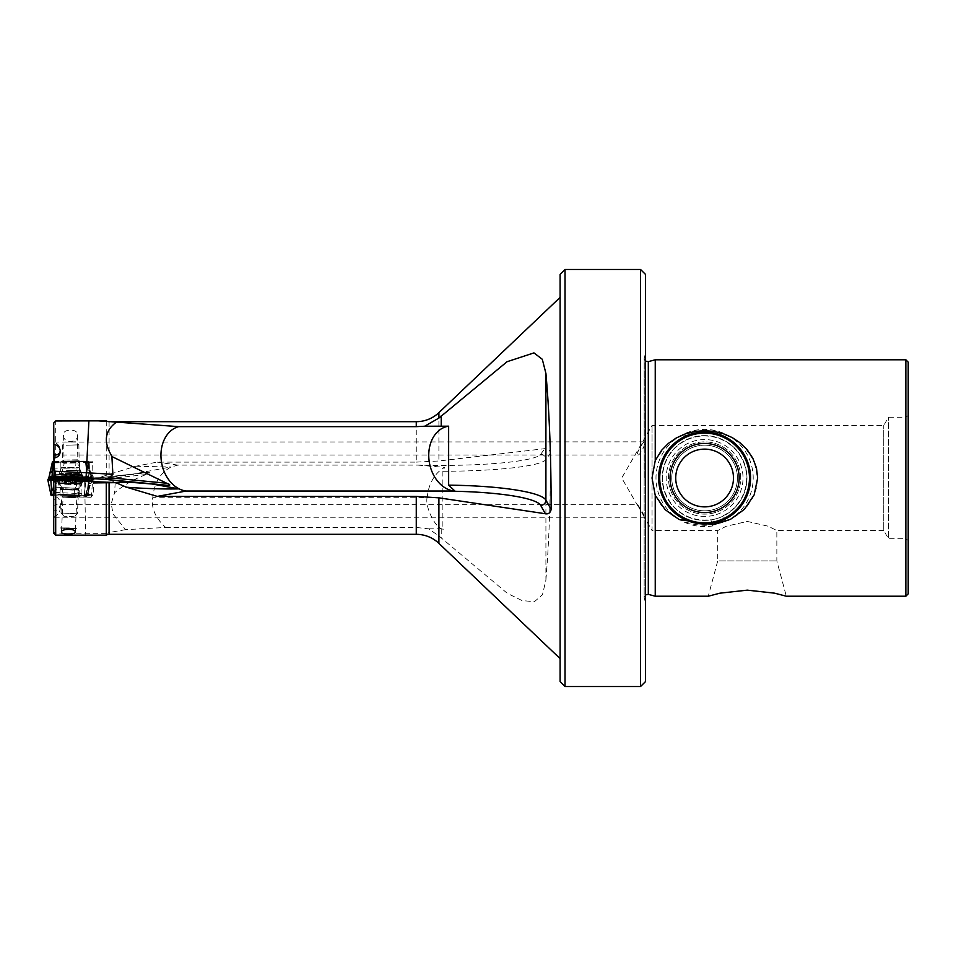 <?xml version="1.0" encoding="UTF-8"?>
<svg xmlns="http://www.w3.org/2000/svg" width="956" height="956" viewBox="0 0 956 956"><rect width="100%" height="100%" fill="white"/><g stroke="black" fill="none" stroke-linecap="round" stroke-linejoin="round"><path stroke-width="0.72" stroke-dasharray="4.78 3.58" d="M165.627 527.449L416.266 527.449L428.635 528.847L438.9 535.922L507.313 593.329L521.904 600.511L534.308 601.778L542.458 594.74L545.912 580.053L545.912 459.597A5.258 5.198 -144.3 0 0 540.678 454.327A99.83 12.165 180 0 1 441.23 465.429A99.83 12.165 180 0 1 418.083 465.106L177.84 465.106L171.016 467.018C160.285 472.802 154.191 483.031 152.757 497.694C151.036 507.911 155.326 517.829 165.627 527.449L125.571 529.66L113.047 513.993L111.254 503.621L114.565 492.794C124.017 484.871 134.581 478.777 146.268 474.487C149.494 473.363 150.307 472.634 148.694 472.312L104.957 478.155L99.902 477.701L108.303 478.693M416.266 421.68L416.266 462.106L157.19 462.106L135.668 466.241L106.271 475.311L106.271 420.855M64.016 460.051L77.806 459.8L77.364 434.777C78.165 428.216 61.793 428.682 63.586 435.219L64.016 460.051L77.806 459.8L80.794 461.449L61.1 461.796L80.794 461.449M77.364 434.777C79.181 443.07 62.738 443.919 63.586 435.219M106.271 475.311L96.353 478.514L104.957 478.155M93.186 478.574L93.138 476.076L90.772 474.26L92.421 474.917L91.19 474.785L89.434 468.237L88.502 467.771L90.187 474.284L92.039 475.514L92.087 478.012L96.353 478.514M89.434 468.237L89.29 462.967L87.677 461.366L89.29 462.967M92.087 478.012L92.923 477.928L92.648 462.298L88.669 462.513A1.315 0.705 88.3 0 0 87.952 461.186L55.699 462.238L55.699 420.975M416.266 462.106L438.9 460.983L544.741 448.675C547.8 448.233 549.724 449.738 550.513 453.192C550.525 500.884 548.995 543.163 545.912 580.053M655.242 596.221L655.242 495.387L661.552 505.664L668.411 512.619L676.262 518.021L685.285 522.096L694.94 524.557L704.596 525.358L713.977 524.605L723.381 522.275L732.2 518.427L739.92 513.324L747.126 506.31L752.838 497.718L756.447 488.062L757.666 478L754.176 461.115L744.425 446.727L730.587 436.725L713.558 431.323L679.142 436.462L665.161 446.333L655.242 460.613L655.242 359.779M905.858 359.779L905.858 596.221M908.2 593.867L908.2 415.609L908.2 540.391L905.356 538.754L905.356 417.246L905.356 538.754L888.494 538.754L888.494 417.246L888.494 538.754L883.762 530.544L883.762 425.456L883.762 530.544L776.846 530.544L776.846 560.897L786.31 596.221L774.623 593.174L747.293 590.151L719.952 593.174L708.265 596.221L717.729 560.897L776.846 560.897L717.729 560.897L717.729 530.544L726.429 526.194L747.293 521.438L768.146 526.194L776.846 530.544L768.146 526.194L747.293 521.438L726.429 526.194L717.729 530.544L652.052 530.544L652.052 425.456L652.052 478L655.242 495.387M637.305 504.684C638.465 504.577 645.527 517.65 644.822 517.817L637.305 504.684L56.5 504.684L53.727 505.294L53.727 533.173M644.822 517.817L53.727 517.817M418.083 465.106L444.791 467.388A32.839 24.964 98.3 0 0 427.296 497.694L152.757 497.694M92.923 477.928L89.852 477.857A60.419 1.159 -1 0 1 99.902 477.701L148.885 472.288L99.902 477.701L89.852 477.857M60.216 495.089L79.85 496.068L60.216 495.089M75.261 532.098L75.428 528.656L61.65 528.023L75.428 528.656L61.662 527.999L63.072 496.965L76.827 497.622L79.838 496.068M53.727 478.956L53.727 489.149L74.401 490.165L77.352 483.832L81.021 482.804L81.141 480.318M92.66 479.207L92.541 481.693L90.712 483.593M93.939 479.028L93.21 494.646L88.43 494.802L88.717 488.552L90.39 483.031L91.047 483.031L89.96 483.784L92.541 481.693M72.023 528.883L76.731 528.716L68.832 527.915L60.348 527.927L68.832 527.915L76.731 528.716L72.035 528.883M60.348 527.927L66.239 528.644L60.336 527.963M560.108 681.604L560.108 274.396M565.032 269.473L565.032 686.528M640.556 269.473L640.556 686.528M637.807 454.996C640.424 455.57 646.531 442.054 644.475 441.851C643.161 441.517 635.286 454.709 637.807 454.996L55.424 454.996M722.593 435.697L714.001 432.996L704.596 432.028L695.191 432.996L686.599 435.697M662.353 459.86L658.624 478L659.568 468.727L662.353 459.86L666.691 451.985L672.092 445.496L678.796 439.951L686.575 435.709L695.191 432.996L704.596 432.028L714.001 432.996L722.617 435.709L730.396 439.951L737.112 445.496L742.501 451.985L746.839 459.86L749.624 468.727L750.568 478A45.972 45.972 0 0 0 704.596 432.028A45.972 45.972 0 0 0 658.624 478A45.972 45.972 0 0 0 704.596 523.972A45.972 45.972 0 0 0 750.568 478L746.612 496.654L736.395 511.197L722.139 520.494L704.596 523.972L687.053 520.494L672.797 511.197L662.58 496.654L658.624 478L662.353 496.14M106.271 535.145L106.271 533.615L109.092 532.552L109.092 534.32M428.635 528.847L442.879 528.847L442.879 471.284L444.791 467.388M443.584 529.146C435.781 529.815 424.153 505.676 427.356 496.714M560.108 658.612L560.108 297.388L560.108 658.612M644.475 441.851L53.727 442.078C57.707 443.5 59.893 446.177 60.3 450.121L60.264 450.706M645.491 274.396L645.491 681.604M655.242 460.613L652.028 478L652.052 530.544L643.878 516.395M908.2 540.391L908.2 362.133M87.952 461.186L80.232 461.091L91.919 461.151L92.648 462.298L79.551 462.393L79.766 474.224L53.727 474.702L53.727 461.629L87.522 461.64L54.647 462.274L52.461 461.676L54.647 462.274L87.522 461.64L85.335 461.055L53.727 461.629L53.727 462.238L53.727 422.97M53.727 474.702L79.539 474.224L53.727 474.714L53.727 475.586M78.452 483.927L53.727 482.696L78.344 483.915M74.401 490.165L74.15 495.411L53.727 494.395L53.727 489.149M53.727 494.395L53.727 495.638L83.841 497.12L85.885 481.788L89.362 481.788L91.059 480.605M79.766 474.224L81.738 474.618L81.786 478.347L84.737 478.287L84.702 483.103L55.675 483.64L55.723 496.69L53.727 500.346L53.727 493.894L53.727 495.638L74.508 496.678L74.15 495.411L91.907 496.045L88.191 495.471L88.597 486.496L89.386 483.736L91.226 482.613L91.322 480.593M53.727 500.346L53.727 505.294M83.554 481.454L84.797 480.653L55.962 479.219L55.974 480.318L82.754 481.657L83.554 481.454L83.746 477.833L86.315 477.964M83.746 477.833L55.795 476.136M55.962 479.219L55.866 476.458M53.727 493.894L79.24 495.005L79.276 488.373L55.568 487.202L54.408 493.774M55.974 480.318L55.568 487.202M88.717 488.552L87.833 496.033L92.648 495.662L93.222 494.622L80.973 493.655L81.415 484.035L79.276 488.373M81.415 484.035L82.754 481.657M81.786 478.347L54.492 478.848L55.675 483.64M55.723 496.69C58.591 497.957 60.12 500.311 60.3 503.728C59.893 508.15 57.707 510.552 53.727 510.922M106.271 533.615L55.699 533.938L53.727 531.906M54.074 476.925L54.492 478.848M55.699 535.145L55.699 533.938M55.699 462.238L53.727 462.238M125.571 529.66L109.092 532.552M722.593 520.303L704.596 523.972L686.599 520.303M61.459 532.11L61.662 527.999L75.404 528.68L76.85 497.598L63.096 497L60.24 495.172M77.352 483.832L53.727 482.661M79.288 497.06L79.24 497.06A1.315 0.729 94.7 0 0 79.288 497.06L90.533 497.287L85.885 496.678L87.307 495.399L88.597 486.496M84.797 480.653L84.917 477.928M90.39 483.031L89.386 483.736M88.406 489.556L87.558 490.153M86.924 496.009L87.833 496.033L86.853 496.009L88.167 494.802L87.307 495.399L88.191 495.471A1.315 0.729 -85.3 0 1 87.39 496.797M88.502 467.771L88.669 462.513L88.788 468.858M91.19 474.785L90.187 474.284M87.044 461.21L87.677 461.366M84.737 478.287L89.721 477.857M146.268 474.487L108.315 478.681L115.222 482.672M115.234 482.672L114.565 492.794M75.966 461.222L80.232 461.091L75.966 461.222L75.679 467.771L53.727 468.177M78.523 474.248L75.679 467.771M81.738 474.618L82.933 475.443L82.981 478.299M135.668 466.241L171.016 467.018M129.789 474.726L170.001 467.102M53.727 517.196C57.707 515.153 59.893 512.249 60.3 508.473L59.26 505.712L56.5 504.684M57.503 480.474A12.32 0.645 2.6 0 0 57.468 480.51A12.32 0.645 2.6 0 0 57.48 480.545A12.32 0.645 2.6 0 0 69.621 481.716A12.32 0.645 2.6 0 0 82.049 481.681A12.32 0.645 2.6 0 0 82.061 481.669A12.32 0.645 2.6 0 0 82.073 481.645A12.32 0.645 2.6 0 0 70.218 480.45A12.32 0.645 2.6 0 0 57.503 480.474A12.32 0.645 2.6 0 0 57.468 480.51A12.32 0.645 2.6 0 0 57.48 480.533A12.32 0.645 2.6 0 0 69.513 481.716A12.32 0.645 2.6 0 0 82.049 481.681A12.32 0.645 2.6 0 0 82.073 481.657A12.32 0.645 2.6 0 0 82.073 481.645A12.32 0.645 2.6 0 0 70.242 480.45A12.32 0.645 2.6 0 0 57.503 480.474M82.132 480.462A12.32 0.645 2.6 0 0 70.278 479.267A12.32 0.645 2.6 0 0 57.551 479.291A12.32 0.645 2.6 0 0 69.37 480.521A12.32 0.645 2.6 0 0 82.097 480.51A12.32 0.645 2.6 0 0 82.132 480.462L80.412 484.238L58.89 483.258L80.412 484.238L78.559 490.046L60.192 489.209L78.547 490.081L78.296 495.913L59.929 495.065L78.296 495.913L59.929 495.065L78.273 495.949L78.595 489.484L60.24 488.6L78.595 489.484C80.471 483.461 81.63 480.868 82.061 481.669M89.35 481.836L84.869 497.12L87.139 495.543L83.841 497.12L84.869 497.12L89.362 481.788L68.378 480.008L53.727 480.043M53.727 480.199L85.885 481.788M50.286 478L53.345 493.87L51.086 495.447L54.384 493.87L87.139 495.543L53.345 493.87L50.298 478L47.812 479.781M51.576 478.131L53.763 478.036L54.384 493.87L53.763 478L52.269 478M88.848 479.733L86.243 495.447L88.836 479.781L53.763 478M88.908 480.008L91.836 480.103L87.139 495.543L91.848 480.055L89.494 480.008M91.322 480.426L90.569 480.115M57.551 479.291A12.32 0.645 2.6 0 0 57.527 479.326L57.444 476.638M57.802 480.199L82.837 479.757L57.802 480.199L57.934 476.327C58.424 477.092 59.415 474.415 60.909 468.273L79.3 467.938L60.909 468.273L60.802 461.832L79.181 461.497L60.802 461.832L79.181 461.497L60.802 461.832L60.897 467.699L79.288 467.376L60.897 467.699L59.427 473.65L80.973 473.256L59.427 473.638L57.934 476.327L82.563 475.885L57.934 476.327L82.563 475.885L57.934 476.327L57.958 477.51L82.586 477.068L57.958 477.51M91.74 477.187L87.522 461.64L91.752 477.223L88.621 477.307L86.59 461.676L88.621 477.343L91.752 477.223L90.462 476.578L53.775 477.199M64.172 480.378L85.717 479.697L54.922 480.27L64.172 480.378L55.795 480.079L52.269 477.833L53.584 478L54.647 462.274L53.452 478L88.621 477.343M53.452 477.964L50.094 477.964L53.644 462.274L50.082 478L53.452 478M50.548 477.283L48.792 477.355L50.082 478L49.222 478.609L48.983 477.928M53.656 477.283L69.513 477.833L87.08 476.53L85.335 461.055L87.092 476.578M85.717 479.697L89.386 477.761L88.263 476.447L90.45 476.53L86.339 461.055L90.462 476.578L88.263 476.447L85.801 477.833L85.12 479.577M82.586 477.068L82.563 475.885C82.097 476.674 81.009 474.033 79.3 467.938L79.181 461.497L79.288 467.376L82.563 475.885L82.825 479.745M84.797 480.354L87.127 481.896L89.374 481.776L90.354 480.617M88.836 479.781L90.306 480.067M53.763 478.036L71.222 478.12L71.043 476.447M53.906 478L71.222 478.12L71.055 477.128L87.08 478.765M71.222 478.12L71.055 477.128L71.222 478.12L89.314 479.972M50.226 479.996L50.943 480.055M68.772 478.717L68.378 480.008M51.05 478.143L55.974 476.184L64.339 476.136M52.95 478.179L71.186 478.143L89.768 480.043M51.277 478.143L52.126 478.179M50.298 478.036L52.496 478.203M49.33 480.067L47.812 479.721M87.582 481.955L85.753 481.776M87.88 481.979L68.509 480.008L50.238 480.067L68.509 480.008M87.127 481.896L88.478 480.617M71.365 477.928L88.43 479.697M74.544 496.678L53.727 495.638L83.841 497.12L85.885 481.836M69.513 477.833L69.716 478.968L85.801 477.833L86.41 478.968L89.637 477.14L91.752 477.235L91.358 477.833L90.45 476.53M86.948 476.59L88.741 476.411M52.09 477.809L50.094 477.964M70.887 480.27L70.983 478.478L53.584 478M85.61 479.828L86.996 478.43L70.899 479.565L70.983 478.478L52.688 477.857M90.151 477.116L70.983 478.478L70.899 479.565L70.983 478.478L52.413 477.833M52.054 477.235L50.381 477.116M50.895 477.14L51.493 477.247M52.807 477.809L54.683 479.53L63.06 479.828M54.922 480.27L51.182 478.478L49.222 478.609M52.269 477.833L50.931 478M89.768 477.128L71.067 478.609M89.876 477.104L89.243 477.175M89.637 477.14L89.386 477.761L91.358 477.833M51.289 477.152L69.585 477.761L89.028 476.387M87.08 476.53L88.442 476.387M85.932 479.53L77.567 480.139M70.899 479.565L54.193 479.565L53.584 478.43L69.716 478.968L69.752 479.697M55.018 480.139L54.683 479.53M76.456 479.577L84.821 478.968M64.434 478.287L77.209 478.645L64.434 478.287L64.16 484.25L76.934 484.608L64.172 484.25M79.276 478.908L62.319 478.048L79.276 478.908M81.929 481.226L71.126 480.043L59.403 480.103L81.929 481.226M81.81 483.975L71.377 482.816L59.284 482.864L81.81 483.975M63.215 494.861L76.958 495.543L63.215 494.861M78.069 497.897L61.746 497.084L78.069 497.897M77.34 513.778L61.017 512.978L77.34 513.778M74.114 516.73L64.004 516.252L74.114 516.73M65.223 478.024L64.96 483.975M68.772 484.656L69.047 478.693M71.951 479.816L65.151 480.115L71.951 479.816M71.843 473.841L65.044 474.14L71.843 473.841M66.8 480.175L79.802 479.804L66.8 480.175M65.307 478.084L82.563 477.594L65.307 478.084M65.247 475.323L82.515 474.833L65.247 475.323M74.592 462.979L64.064 463.29L74.592 462.979M66.633 461.127L79.145 460.768L66.633 461.127M66.346 445.209L78.858 444.851L66.346 445.209M67.924 442.007L75.679 441.78L67.924 442.007M725.317 521.964L723.322 515.631L725.317 521.964A48.601 48.601 0 0 0 750.962 463.409A48.601 48.601 0 0 0 690.005 431.634A48.601 48.601 0 0 0 658.242 492.591A48.601 48.601 0 0 0 712.782 525.908L710.798 519.574L712.782 525.908M723.322 515.631A42.028 42.028 0 0 0 744.688 465.381A42.028 42.028 0 0 0 691.977 437.908A42.028 42.028 0 0 0 664.504 490.619A42.028 42.028 0 0 0 710.798 519.574M716.128 514.651A38.419 38.419 0 0 0 741.247 466.468A38.419 38.419 0 0 0 693.064 441.349A38.419 38.419 0 0 0 667.945 489.532A38.419 38.419 0 0 0 716.128 514.651M718.326 521.641A45.745 45.745 0 0 0 748.237 464.269A45.745 45.745 0 0 0 690.865 434.359A45.745 45.745 0 0 0 660.966 491.731A45.745 45.745 0 0 0 718.326 521.641A45.745 45.745 0 0 0 748.237 464.269A45.745 45.745 0 0 0 690.865 434.359A45.745 45.745 0 0 0 660.966 491.731A45.745 45.745 0 0 0 718.326 521.641A45.745 45.745 0 0 0 748.237 464.269A45.745 45.745 0 0 0 690.865 434.359A45.745 45.745 0 0 0 660.966 491.731A45.745 45.745 0 0 0 718.326 521.641A45.745 45.745 0 0 0 748.237 464.269A45.745 45.745 0 0 0 690.865 434.359A45.745 45.745 0 0 0 660.966 491.731A45.745 45.745 0 0 0 718.326 521.641A45.745 45.745 0 0 0 748.237 464.269A45.745 45.745 0 0 0 690.865 434.359M694.737 446.679A32.839 32.839 0 0 0 673.275 487.859A32.839 32.839 0 0 0 714.455 509.321A32.839 32.839 0 0 0 735.917 468.141A32.839 32.839 0 0 0 694.737 446.679A32.839 32.839 0 0 0 673.275 487.859A32.839 32.839 0 0 0 714.455 509.321A32.839 32.839 0 0 0 735.917 468.141A32.839 32.839 0 0 0 694.737 446.679M87.797 496.021L91.836 495.889L79.24 495.005M79.157 483.891L78.607 495.77A1.315 0.729 94.7 0 0 79.24 497.06L91.346 497.06L92.636 480.414M109.092 421.68L109.092 474.63M438.9 412.634L438.9 460.983M648.311 361.643L648.311 594.357M644.284 478L644.284 357.616L644.284 478M438.9 535.922L438.9 543.366M416.266 527.449L416.266 534.32M86.853 496.009L85.885 496.678M54.898 492.424L80.973 493.655L81.487 495.053M82.216 481.621L82.156 482.649M93.76 482.947A65.677 1.255 179 0 0 84.702 483.103L85.622 534.153M82.933 475.443L53.847 475.98M80.459 483.461L80.591 480.282M53.727 481.454L81.021 482.804M93.138 476.076L92.039 475.514M53.727 462.919L79.551 462.393A1.315 0.705 -91.7 0 1 80.22 461.091A1.315 0.705 -91.7 0 1 80.232 461.091M540.678 454.327L544.741 448.675M177.84 465.106L157.19 462.106M442.879 471.284A105.088 12.81 180 0 0 545.912 459.597L550.513 453.192M441.23 528.847L441.23 538.264M53.847 477.128L71.055 477.128M64.673 484.226L64.948 478.263M76.42 484.62L76.695 478.657M66.454 484.011L66.729 478.048M78.954 488.456L61.746 487.62L78.954 488.456M75.847 484.823L76.11 478.86M75.679 484.501L75.954 478.538M65.259 484.035L65.534 478.072M70.386 484.106L70.66 478.143M72.596 478.251L72.333 484.202M74.64 484.847L74.915 478.884M70.708 484.752L70.983 478.789M65.414 484.357L65.689 478.394M72.309 473.853L72.417 479.828M70.027 474.116L70.135 480.091M76.862 473.841L76.97 479.816M66.573 470.627L79.754 470.244L66.573 470.627M66.406 474.14L66.514 480.115M71.987 474.08L72.082 480.055M75.93 473.829L76.038 479.804M76.743 473.925L76.85 479.9M75.715 473.973L75.823 479.948M65.474 474.128L65.582 480.103M65.582 474.045L65.689 480.02M66.609 473.985L66.717 479.96M70.35 473.889L70.457 479.852M717.311 518.415A42.363 42.363 0 0 0 745.011 465.285A42.363 42.363 0 0 0 691.881 437.585A42.363 42.363 0 0 0 664.193 490.715A42.363 42.363 0 0 0 717.311 518.415A42.363 42.363 0 0 0 745.011 465.285A42.363 42.363 0 0 0 691.881 437.585A42.363 42.363 0 0 0 664.193 490.715A42.363 42.363 0 0 0 717.311 518.415M693.757 443.548A36.125 36.125 0 0 0 670.144 488.839A36.125 36.125 0 0 0 715.435 512.452A36.125 36.125 0 0 0 739.06 467.161A36.125 36.125 0 0 0 693.757 443.548A36.125 36.125 0 0 0 670.144 488.839A36.125 36.125 0 0 0 715.435 512.452A36.125 36.125 0 0 0 739.06 467.161A36.125 36.125 0 0 0 693.757 443.548M718.064 520.793A44.86 44.86 0 0 0 747.389 464.532A44.86 44.86 0 0 0 691.128 435.207A44.86 44.86 0 0 0 661.803 491.468A44.86 44.86 0 0 0 718.064 520.793M714.968 510.97A34.559 34.559 0 0 0 737.566 467.627A34.559 34.559 0 0 0 694.223 445.03A34.559 34.559 0 0 0 671.638 488.373A34.559 34.559 0 0 0 714.968 510.97M713.26 505.545A28.871 28.871 0 0 0 732.141 469.336A28.871 28.871 0 0 0 695.932 450.455A28.871 28.871 0 0 0 677.063 486.664A28.871 28.871 0 0 0 713.26 505.545M64.028 460.039L61.1 461.796M637.939 506.106L621.723 478L652.052 425.456L883.762 425.456L888.494 417.246L905.356 417.246L908.2 415.609M645.491 361.093L644.177 358.464L644.177 478L644.177 358.464L645.491 353.134M645.491 594.907L644.177 597.536L644.177 478L644.177 597.536L645.491 602.866M86.733 496.427L87.629 495.794M55.974 490.452L55.974 480.402M60.3 508.473L60.3 503.728M60.3 450.121L60.3 451.34M57.48 480.545C57.981 479.781 58.902 482.481 60.216 488.635L59.929 495.065L60.192 489.209L57.48 480.533M89.792 480.043L90.772 480.151M82.073 481.645L82.455 477.785M89.995 480.055L88.729 480.008M89.529 477.152L70.971 478.466M51.158 477.14L69.585 477.761L87.964 476.458M82.037 481.143L81.917 483.903L79.025 488.408L76.958 495.543M59.284 482.876L61.746 487.62L63.192 494.228L61.758 497.072M76.145 484.871L76.42 478.908M76.934 484.608L77.209 478.645M79.336 478.825L82.013 481.107M76.958 495.531L78.153 497.825L77.424 513.731L74.15 516.718M64.004 516.252L61.029 513.002M61.017 512.978L61.746 497.084M59.284 482.864L59.403 480.103M62.319 478.048L59.427 480.067M75.034 484.68L75.309 478.717M66.06 484.166L66.334 478.203M77.293 473.818L77.4 479.793M79.802 479.804L82.563 477.594L82.515 474.833L79.754 470.244L77.878 463.72L79.145 460.768L78.858 444.851L75.679 441.78M62.738 480.115L59.905 478L59.858 475.24L62.451 470.555L64.088 463.959L62.726 461.067L62.439 445.138L65.51 441.971M75.715 473.901L75.823 479.876M77.125 473.937L77.233 479.912M65.044 474.14L65.151 480.115M66.609 474.057L66.717 480.031M65.199 474.033L65.307 480.008"/><path stroke-width="1.43" d="M55.699 535.145L55.699 479.876L53.727 479.685L53.727 533.173L55.699 535.145L106.271 535.145A5.258 5.258 0 0 1 109.092 534.32L416.266 534.32L416.266 496.403L157.286 496.403L126.443 487.19L115.604 482.577L129.753 482.23L151.98 483.987L179.322 488.934A32.839 24.844 -100.6 0 0 186.109 491.037L453.909 491.037A32.839 24.844 -100.6 0 0 455.02 491.145L452.857 491.229A99.83 15.619 0 0 1 540.678 505.377L545.362 513.742C548.421 514.292 550.345 512.858 551.134 509.452C551.146 458.067 549.413 412.705 545.912 373.378L542.291 359.277L533.962 352.895L507.039 361.726L438.9 418.083L438.9 412.634A32.839 32.839 0 0 1 416.266 421.68L109.092 421.68A5.258 5.258 0 0 1 106.271 420.855L98.109 420.855L116.524 422.11C105.829 429.794 103.559 439.844 109.725 452.272L111.9 456.538L112.88 474.403L109.271 477.713L166.714 483.246L111.9 456.538M86.076 477.725L88.896 420.879L55.699 420.975L53.727 422.97L54.074 476.925M88.896 420.879L98.109 420.855M655.242 460.613L655.242 359.779L905.858 359.779L905.858 596.221L786.31 596.221L774.623 593.174L747.293 590.151L719.952 593.174L708.265 596.221L655.242 596.221L655.242 495.387L652.028 478L655.242 460.613L661.552 450.336L668.411 443.381L676.262 437.979L685.285 433.905L694.94 431.443L704.596 430.642L713.977 431.395L723.381 433.725L732.2 437.573L739.92 442.676L747.126 449.69L752.838 458.283L756.447 467.938L757.666 478L754.153 494.909L744.389 509.309L730.527 519.299L713.523 524.677L679.13 519.526L665.161 509.656L655.242 495.387M109.271 477.713L104.873 479.303L168.722 485.445C170.622 485.086 169.965 484.357 166.762 483.258L166.714 483.246M168.722 485.445L151.968 483.987M116.524 422.11L178.617 426.651A32.839 24.844 -100.6 0 0 161.002 457.47A32.839 24.844 -100.6 0 0 161.074 458.593A32.839 24.844 -100.6 0 0 179.322 488.934M53.727 479.685L53.727 478.956L92.624 480.45L91.346 480.115L93.939 479.028L91.214 478.574A60.419 3.179 -177.4 0 1 107.454 479.577L104.873 479.303M66.239 528.644L72.035 528.883L66.239 528.644M75.261 531.93C75.393 528.106 60.24 528.847 61.471 532.265C61.423 534.727 76.468 534.512 75.261 531.93L75.261 532.098M565.032 686.528L560.108 681.604L560.108 274.396L565.032 269.473L565.032 686.528L640.556 686.528L640.556 269.473L645.491 274.396L645.491 681.604L640.556 686.528M722.593 520.303L736.741 510.863L746.839 496.14L749.624 487.273L750.568 478A45.972 45.972 0 0 1 704.596 523.972A45.972 45.972 0 0 1 658.624 478A45.972 45.972 0 0 1 704.596 432.028A45.972 45.972 0 0 1 750.568 478L749.624 468.727L746.839 459.86L736.741 445.138L722.593 435.697M686.599 435.697L672.45 445.138L662.353 459.86M109.092 534.32L109.092 482.278L115.604 482.577M55.699 479.876L106.271 482.194L106.271 535.145M438.9 412.634L560.108 297.388M416.266 534.32A32.839 32.839 0 0 1 438.9 543.366L560.108 658.612M60.264 450.706C59.846 453.419 58.232 454.841 55.424 454.996L53.727 454.769M905.858 359.779L908.2 362.133L908.2 593.867L905.858 596.221M53.727 457.924C57.707 457.589 59.893 455.391 60.3 451.34C59.893 447.265 57.707 444.982 53.727 444.504M112.88 474.403A65.677 3.454 2.6 0 0 86.518 472.79L54.898 471.224L53.727 465.453M54.898 471.224L55.866 476.458M416.266 496.403L438.9 497.837L545.362 513.742M178.617 426.651L416.266 426.651L424.655 426.233L438.9 418.083M109.092 482.278L106.271 482.194M686.599 520.303L672.45 510.863L662.353 496.14M86.315 477.964L91.214 478.574M129.753 482.23L107.454 479.577M179.119 488.851C167.838 489.281 141.966 488.564 125.905 487.154M452.857 491.229L453.909 491.037A32.839 24.844 79.4 0 1 428.885 458.725A32.839 24.844 79.4 0 1 448.639 426.185L424.655 426.233M455.02 491.145L448.639 485.146L448.639 426.185M53.727 480.043L50.811 480.103L51.983 495.543L53.727 495.626L51.086 495.447L51.983 495.543L50.811 480.055L53.727 480.199M50.811 480.103L47.812 479.781L51.086 495.447L47.8 479.733L50.811 480.055M52.269 478L50.298 478L52.066 478.179M47.812 479.781L48.864 477.928L50.286 478M85.311 477.976L64.339 476.136L54.468 476.793L75.56 478.287L85.311 477.976L88.908 480.008L91.465 480.031L89.314 479.972M48.983 477.928L52.461 461.676L53.727 461.64L52.461 461.676L48.971 477.343M48.792 477.307L51.923 477.187L53.393 461.64L51.911 477.223L48.78 477.343M53.775 477.199L51.911 477.223M89.78 480.043L85.431 477.618M84.487 478.287L83.889 479.147L84.929 480.51M62.2 477.618L53.835 477.665L49.855 480.043M68.856 477.976L68.509 480.008M54.588 476.447L50.823 478.12L48.864 477.928M82.419 477.833A12.524 0.657 2.6 0 0 82.455 477.785A12.524 0.657 2.6 0 0 70.421 476.578A12.524 0.657 2.6 0 0 57.48 476.59A12.524 0.657 2.6 0 0 57.444 476.638A12.524 0.657 2.6 0 0 69.513 477.845A12.524 0.657 2.6 0 0 82.419 477.833M83.889 479.147L75.56 478.287M53.835 477.665L54.468 476.793M77.699 476.793L86.016 477.665M90.88 480.008L90.354 480.617M88.705 480.008L88.478 480.617M51.923 477.187L51.289 477.152M50.895 477.14L53.584 478.43M52.054 477.235L53.656 477.283M718.326 521.641A45.745 45.745 0 0 0 748.237 464.269A45.745 45.745 0 0 0 690.865 434.359A45.745 45.745 0 0 0 660.966 491.731A45.745 45.745 0 0 0 718.326 521.641A45.745 45.745 0 0 1 660.966 491.731A45.745 45.745 0 0 1 690.865 434.359M645.491 594.907L648.311 594.357L648.311 361.643L645.491 361.093M438.9 543.366L438.9 497.837M416.266 426.651L416.266 421.68M115.234 482.672A65.677 1.255 179 0 0 93.76 482.947M186.109 491.037L157.286 496.403M540.678 505.377A5.258 5.174 150.8 0 0 545.912 500.119L545.912 373.378M448.639 485.146A105.088 16.443 0 0 1 545.912 500.119L551.134 509.452M441.23 426.233L441.23 415.824M87.08 478.765L85.98 478.717L84.797 480.354L68.772 478.717L52.676 478.765L53.847 477.128M49.521 479.924L50.823 478.12M50.931 478L50.548 477.283M714.968 510.97A34.559 34.559 0 0 0 737.566 467.627A34.559 34.559 0 0 0 694.223 445.03A34.559 34.559 0 0 0 671.638 488.373A34.559 34.559 0 0 0 714.968 510.97M713.26 505.545A28.871 28.871 0 0 0 732.141 469.336A28.871 28.871 0 0 0 695.932 450.455A28.871 28.871 0 0 0 677.063 486.664A28.871 28.871 0 0 0 713.26 505.545M718.064 520.793A44.86 44.86 0 0 0 747.389 464.532A44.86 44.86 0 0 0 691.128 435.207A44.86 44.86 0 0 0 661.803 491.468A44.86 44.86 0 0 0 718.064 520.793M648.311 594.357L655.242 596.221M648.311 361.643L655.242 359.779M565.032 269.473L640.556 269.473"/></g></svg>
